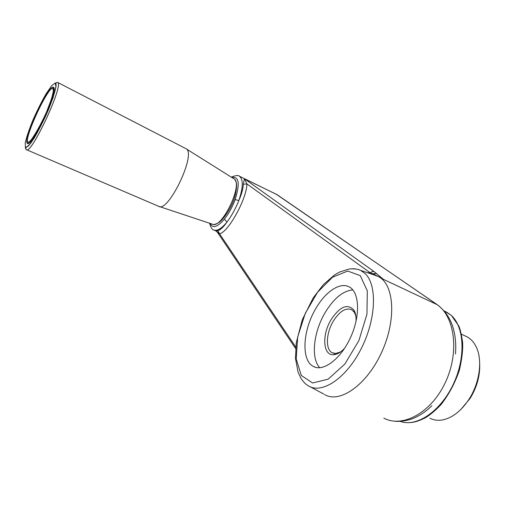 <?xml version="1.0" encoding="UTF-8"?>
<svg xmlns="http://www.w3.org/2000/svg" width="505" height="505" viewBox="0 0 505 505"><rect width="100%" height="100%" fill="white"/><g stroke="black" fill="none" stroke-linecap="round" stroke-linejoin="round"><path stroke-width="0.76" d="M372.286 274.341L373.1 273.748L370.159 272.757L246.958 183.946L243.347 184.211L244.382 178.713L277.011 194.627L436.806 304.439C454.803 316.275 459.676 352.206 445.347 382.481C431.226 412.869 402.441 428.227 383.806 418.108M243.347 184.211C243.12 188.769 241.617 194.21 238.84 200.535C235.507 208.761 231.561 215.944 226.991 222.086C223.633 226.922 220.59 229.781 217.857 230.671L219.561 233.809C228.348 232.136 246.623 199.027 246.958 183.946L244.382 178.713L374.173 271.658L383.339 279.29L378.34 276.506M275.856 193.977L437.248 304.679M217.857 230.671L216.02 231.012L214.051 230.116M367.602 272.75L370.159 272.757L372.438 271.469L374.173 271.658M216.967 231.694L219.561 233.809L295.747 347.036M376.541 273.407L373.1 273.748L383.339 279.29L437.412 304.786C445.404 311.105 450.662 318.914 453.193 328.212C455.478 336.115 456.23 344.694 455.453 353.948M373.586 274.783L378.573 276.633C394.178 284.536 396.665 319.596 381.723 352.149C366.971 384.81 339.941 403.647 324.822 394.67M315.896 308.404C325.529 291.6 340.219 281.689 349.359 286.979C359.516 292.231 360.545 315.707 350.59 337.384C340.774 359.131 323.093 372.223 313.214 366.359C300.879 360.046 302.867 329.98 315.896 308.404M210.244 223.463C212.611 228.74 217.339 227.282 224.447 219.082L226.991 222.086C221.329 228.834 216.834 231.429 213.508 229.87C212.125 229.674 210.806 227.458 209.543 223.229M277.39 194.842L239.338 176.163C243.391 179.281 243.227 187.405 238.84 200.535L235.134 199.601C240.096 183.65 239.01 176.289 231.89 177.514M224.447 219.082C228.771 213.628 232.332 207.132 235.134 199.601M319.709 367.754L318.655 366.441C310.79 355.968 314.148 330.901 325.188 312.488C333.811 298.36 343.028 290.829 352.837 289.902M460.712 409.606L470.06 398.483C476.872 387.367 480.085 375.89 479.687 364.067M158.595 206.299C168.096 213.609 196.918 153.268 186.029 148.716L185.707 148.546M53.366 87.201C48.543 84.512 22.39 141.135 27.403 143.369C31.165 148.502 59.022 88.716 53.517 87.27L53.366 87.201M429.925 418.203C433.845 420.236 438.233 420.779 443.093 419.832C452.745 417.629 461.4 410.748 469.057 399.19C479.769 382.714 482.704 359.964 476.253 347.011C473.974 342.283 470.894 338.874 467.005 336.784L465.055 335.888M340.553 351.916L335.655 353.494L332.094 352.705C325.296 349.327 326.116 332.909 333.332 321.098C339.606 311.269 345.723 307.463 351.682 309.685L354.39 312.355L355.836 315.928M344.681 348.191C340.831 352.307 337.125 354.485 333.559 354.712C322.846 355.703 321.773 334.695 331.116 319.621C339.928 306.466 347.522 303.284 353.885 310.076C355.577 312.86 356.284 316.667 356.012 321.496M51.592 99.39L51.188 99.952M35.678 133.554L35.508 134.223M400.244 421.328C416.133 427.533 440.139 411.884 453.029 384.823C466.058 357.843 464.461 326.615 450.99 315.183L444.495 311.149M301.327 375.493L296.189 358.96L297.685 336.936L305.254 313.409L317.538 292.3L332.542 277.195L347.737 271.046L360.254 275.635L367.312 290.874L366.952 314.198L358.872 340.641L344.82 364.086L328.124 379.179L312.582 382.986L301.327 375.493M377.671 276.172L360.602 270.377C357.856 269.051 354.062 268.597 349.22 269.001L339.48 272.075L334.468 274.985L323.333 284.662L313.182 297.912L302.318 319.665L296.265 342.737L295.494 358.531L298.064 372.084L300.917 378.213C303.183 381.767 305.575 384.255 308.1 385.668C321.401 394.563 345.799 378.939 360.936 349.226C376.212 319.614 377.412 284.896 365.121 273.571L360.602 270.377L358.632 269.575L354.428 268.748L350.697 268.843M186.029 148.716L233.884 178.77C243.953 183.353 221.323 230.324 212.106 224.075L159.422 206.57M57.412 82.309L57.62 82.403C64.356 84.057 30.83 155.95 26.317 149.631C25.465 148.64 25.256 148.11 25.704 148.047L30.565 143.489C35.47 136.211 40.779 126.484 46.479 114.307L53.082 97.673L56.049 86.267L55.998 82.839L57.62 82.403L185.947 148.666M25.401 147.479L25.25 142.732C26.658 136.735 29.258 129.084 33.065 119.78C37.307 110.229 41.663 101.555 46.125 93.766L51.769 85.553L55.31 83.009L55.941 86.885C54.767 92.661 52.16 100.533 48.133 110.488C43.55 120.815 38.91 130 34.201 138.054L28.551 145.907L25.401 147.479M52.709 88.148L53.928 88.003L53.334 88.154L53.543 90.313L51.775 98.153L46.668 111.706C41.069 124.097 35.615 133.907 30.313 141.116L27.983 142.675L28.387 143.313M52.911 88.186L53.404 91.506C52.4 96.373 50.21 102.963 46.845 111.283C43.02 119.9 39.137 127.582 35.205 134.33C31.657 139.721 29.183 142.391 27.788 142.334C23.773 138.667 47.937 86.538 52.911 88.186M444.223 311.023L446.717 312.197L451.413 315.499L458.71 325.858C459.992 328.3 461.286 333.71 462.599 342.093C463.041 349.643 461.968 359.017 459.386 370.222C454.999 383.03 448.882 394.493 441.035 404.6C435.342 410.565 430.134 414.952 425.406 417.774C417.098 421.871 413.488 422.445 408.583 422.691M216.127 231.069L217.554 232.496L295.621 348.532M310.089 386.735L323.945 394.159M239.338 176.163C238.392 175.058 235.709 175.38 231.284 177.135M315.638 367.356L313.214 366.359M431.87 405.704C427.123 410.489 421.751 414.34 415.748 417.256C409.018 420.747 399.386 421.896 394.443 421.176M380.581 277.58L378.573 276.633M158.513 206.248L26.632 149.764M233.884 178.77C234.705 179.041 235.507 180.329 236.283 182.627C237.104 184.47 236.334 193.175 233.645 200.302C229.876 210.25 223.191 219.587 218.873 222.497C216.222 223.986 214.511 224.618 213.741 224.397M354.39 312.355L353.885 310.076M335.655 353.494L333.559 354.712M335.894 354.302L334.948 353.904M333.325 353.222L332.094 352.705M461.437 334.222L467.005 336.784"/></g></svg>

